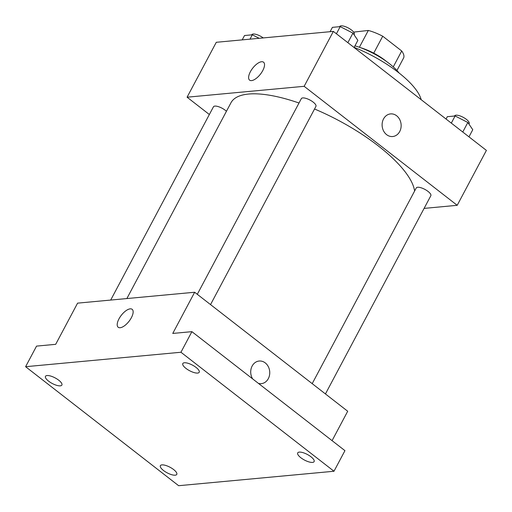 <?xml version="1.0" encoding="UTF-8"?>
<svg xmlns="http://www.w3.org/2000/svg" width="512" height="512" viewBox="0 0 512 512"><rect width="100%" height="100%" fill="white"/><g stroke="black" fill="none" stroke-linecap="round" stroke-linejoin="round"><path stroke-width="0.77" d="M353.632 32.109L368.32 30.451A28.134 9.517 -152 0 1 382.733 36.224L401.715 50.982A28.134 9.517 -152 0 1 403.635 57.914L396.947 70.496M359.379 47.264L368.32 30.451M393.261 66.886L401.715 50.982M373.728 53.152L382.733 36.224M360.499 47.667A28.915 9.779 28 0 1 386.573 61.53M354.957 45.837A39.238 13.267 28 0 1 399.117 73.03M354.144 47.36A66.086 22.342 28 0 1 421.165 99.674M209.35 114.515L187.085 97.203L216.282 42.291L333.357 31.398L486.4 150.4L457.203 205.312L424.096 208.397M187.085 97.203L304.154 86.31L333.357 31.398M262.758 70.592A11.36 4.89 127.9 0 1 249.6 80.134A11.36 4.89 127.9 0 1 252.71 68.166A11.36 4.89 127.9 0 1 263.546 62.202A11.36 4.89 127.9 0 1 262.758 70.592M414.605 191.046A103.264 34.912 -152 0 0 378.426 146.022A103.264 34.912 -152 0 0 314.541 109.005M299.008 103.021A103.264 34.912 -152 0 0 230.963 102.778L126.867 298.554M304.154 86.31L457.203 205.312M226.445 111.283A8.262 2.79 -152 0 0 225.248 110.259A8.262 2.79 -152 0 0 213.453 106.797L110.694 300.064M210.541 304.595L315.936 106.381A8.262 2.79 -152 0 0 313.139 102.08A8.262 2.79 -152 0 0 301.344 98.624L197.299 294.304M312.198 383.648L416.243 187.962A8.262 2.79 28 0 1 424.851 189.376A8.262 2.79 28 0 1 430.835 195.718L325.44 393.939M386.611 134.656A11.36 9.504 -95.3 0 1 382.336 122.355A11.36 9.504 -95.3 0 1 390.579 113.907A11.36 9.504 -95.3 0 1 401.094 124.339A11.36 9.504 -95.3 0 1 392.678 136.531A11.36 9.504 -95.3 0 1 386.611 134.656M390.573 113.907A11.36 9.504 -95.3 0 1 401.094 124.339A11.36 9.504 -95.3 0 1 392.678 136.531M249.6 80.134A11.36 4.89 127.9 0 1 252.71 68.166A11.36 4.89 127.9 0 1 263.546 62.202M25.6 366.701L180.947 352.25L333.99 471.251L178.643 485.702L25.6 366.701L36.55 346.106L55.686 344.326L77.587 303.142L194.656 292.25L347.706 411.251L332.07 440.653M180.947 352.25L191.898 331.654L344.941 450.656L333.99 471.251M194.656 292.25L172.762 333.434L191.898 331.654M131.366 317.715A11.36 4.89 127.9 0 1 118.202 327.258A11.36 4.89 127.9 0 1 121.312 315.29A11.36 4.89 127.9 0 1 132.147 309.318A11.36 4.89 127.9 0 1 131.366 317.715M252.634 378.886A11.36 9.504 -95.3 0 1 251.482 367.52A11.36 9.504 -95.3 0 1 259.181 361.03A11.36 9.504 -95.3 0 1 269.696 371.462A11.36 9.504 -95.3 0 1 261.28 383.654A11.36 9.504 -95.3 0 1 258.464 383.411M259.174 361.03A11.36 9.504 -95.3 0 1 269.696 371.462A11.36 9.504 -95.3 0 1 261.28 383.654M118.202 327.258A11.36 4.89 127.9 0 1 121.312 315.29A11.36 4.89 127.9 0 1 132.147 309.325M161.958 464.89A9.293 3.142 28 0 1 171.942 468.365A9.293 3.142 28 0 1 176.781 474.4A9.293 3.142 28 0 1 175.2 475.187A9.293 3.142 28 0 1 165.216 471.706A9.293 3.142 28 0 1 160.371 465.67A9.293 3.142 28 0 1 161.958 464.89M299.29 452.109A9.293 3.142 28 0 1 309.28 455.59A9.293 3.142 28 0 1 314.118 461.619A9.293 3.142 28 0 1 312.538 462.406A9.293 3.142 28 0 1 302.547 458.931A9.293 3.142 28 0 1 297.709 452.896A9.293 3.142 28 0 1 299.29 452.109M184.39 362.765A9.293 3.142 28 0 1 194.374 366.246A9.293 3.142 28 0 1 199.219 372.282A9.293 3.142 28 0 1 197.632 373.069A9.293 3.142 28 0 1 187.648 369.587A9.293 3.142 28 0 1 182.803 363.552A9.293 3.142 28 0 1 184.39 362.765M47.053 375.546A9.293 3.142 28 0 1 57.043 379.021A9.293 3.142 28 0 1 61.882 385.056A9.293 3.142 28 0 1 60.301 385.843A9.293 3.142 28 0 1 50.31 382.362A9.293 3.142 28 0 1 45.472 376.333A9.293 3.142 28 0 1 47.053 375.546M446.067 119.034L447.309 116.691L455.11 115.968L467.84 122.47L472.768 129.702L468.966 136.845M451.309 123.117L455.11 115.968M462.765 132.019L467.84 122.47M468.928 124.07L469.158 123.642A8.262 2.79 -152 0 0 466.368 119.347A8.262 2.79 -152 0 0 454.573 115.885L454.496 116.026M330.099 31.699L332.41 27.354L340.211 26.624L352.941 33.126L357.869 40.358L354.067 47.501M336.41 33.773L340.211 26.624M347.859 42.675L352.941 33.126M354.029 34.733L354.259 34.304A8.262 2.79 -152 0 0 351.469 30.003A8.262 2.79 -152 0 0 339.667 26.547L339.597 26.682M242.202 39.878L244.518 35.526L252.314 34.803L259.162 38.298M250.003 39.155L252.314 34.803M263.232 37.92A8.262 2.79 -152 0 0 251.776 34.72L251.699 34.861"/></g></svg>

